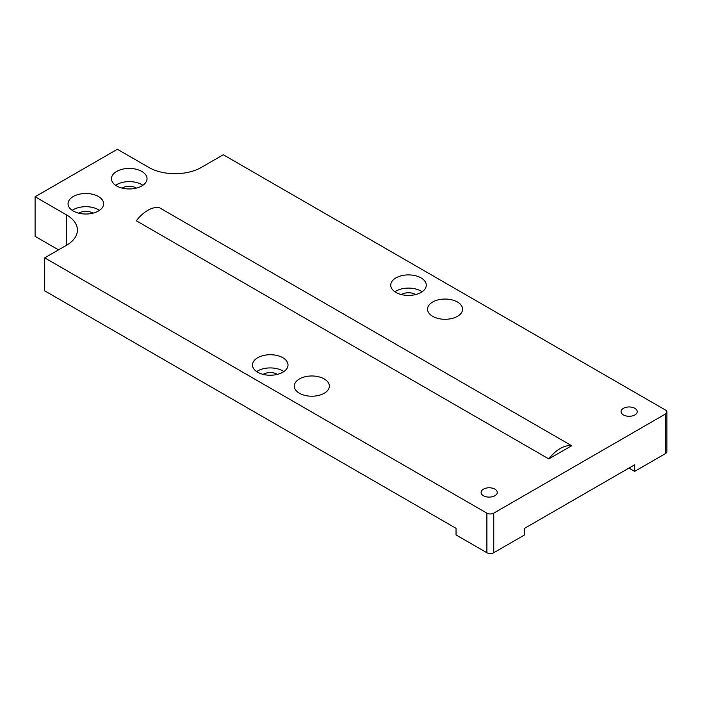 <?xml version="1.0" encoding="UTF-8"?>
<svg xmlns="http://www.w3.org/2000/svg" width="702" height="702" viewBox="0 0 702 702"><rect width="100%" height="100%" fill="white"/><g stroke="black" fill="none" stroke-linecap="round" stroke-linejoin="round"><path stroke-width="1.05" d="M44.7 257.853L44.7 290.839L456.037 528.325L456.037 534.924L486.89 552.728L486.89 513.153A4.844 2.799 0 0 0 493.743 513.153L665.478 413.996A4.844 2.799 0 0 0 666.9 412.021A4.844 2.799 0 0 0 665.478 410.038L223.289 154.747L201.351 167.409A37.162 21.455 180 0 1 148.789 167.409L117.366 149.272L35.1 196.762L66.523 214.909A37.162 21.455 180 0 1 77.404 230.08A37.162 21.455 180 0 1 66.523 245.252L44.7 257.853L486.89 513.153M486.89 552.728A4.844 2.799 180 0 0 493.743 552.728L524.596 534.924L524.596 528.325L634.626 464.794L634.626 471.393L628.913 468.094M277.378 374.385A9.696 5.598 0 0 0 277.106 374.219A9.696 5.598 0 0 0 263.118 374.385M283.862 371.586A17.778 10.258 0 0 0 282.818 370.919A17.778 10.258 0 0 0 256.634 371.586M422.121 291.76A17.778 10.258 0 0 0 421.077 291.102A17.778 10.258 0 0 0 394.893 291.76M415.637 294.568A9.696 5.598 0 0 0 415.365 294.401A9.696 5.598 0 0 0 401.377 294.568M142.866 185.284A17.778 10.258 0 0 0 141.822 184.626A17.778 10.258 0 0 0 115.637 185.284M136.381 188.092A9.696 5.598 0 0 0 136.109 187.925A9.696 5.598 0 0 0 122.122 188.092M99.447 210.354A17.778 10.258 0 0 0 98.403 209.696A17.778 10.258 0 0 0 72.218 210.354M92.962 213.162A9.696 5.598 0 0 0 92.69 212.996A9.696 5.598 0 0 0 78.703 213.162M257.678 372.244A17.778 10.258 0 0 0 277.053 374.464A17.778 10.258 0 0 0 288.022 364.987A17.778 10.258 0 0 0 282.818 357.73A17.778 10.258 0 0 0 263.452 355.502A17.778 10.258 0 0 0 252.474 364.987A17.778 10.258 0 0 0 257.678 372.244M395.937 292.418A17.778 10.258 0 0 0 415.312 294.647A17.778 10.258 0 0 0 426.281 285.161A17.778 10.258 0 0 0 421.077 277.904A17.778 10.258 0 0 0 401.702 275.684A17.778 10.258 0 0 0 390.733 285.161A17.778 10.258 0 0 0 395.937 292.418M116.681 185.951A17.778 10.258 0 0 0 136.056 188.171A17.778 10.258 0 0 0 147.025 178.694A17.778 10.258 0 0 0 141.822 171.437A17.778 10.258 0 0 0 122.446 169.208A17.778 10.258 0 0 0 111.478 178.694A17.778 10.258 0 0 0 116.681 185.951M73.262 211.012A17.778 10.258 0 0 0 92.638 213.241A17.778 10.258 0 0 0 103.606 203.755A17.778 10.258 0 0 0 98.403 196.499A17.778 10.258 0 0 0 79.028 194.278A17.778 10.258 0 0 0 68.059 203.755A17.778 10.258 0 0 0 73.262 211.012M483.459 495.735A8.082 4.668 0 0 0 492.269 496.744A8.082 4.668 0 0 0 497.253 492.435A8.082 4.668 0 0 0 494.884 489.136A8.082 4.668 0 0 0 486.082 488.127A8.082 4.668 0 0 0 481.098 492.435A8.082 4.668 0 0 0 483.459 495.735M623.429 414.926A8.082 4.668 0 0 0 632.239 415.935A8.082 4.668 0 0 0 637.223 411.626A8.082 4.668 0 0 0 634.854 408.327A8.082 4.668 0 0 0 626.052 407.318A8.082 4.668 0 0 0 621.068 411.626A8.082 4.668 0 0 0 623.429 414.926M299.447 393.252A17.532 10.126 0 0 0 318.55 395.445A17.532 10.126 0 0 0 329.37 386.091A17.532 10.126 0 0 0 324.236 378.94A17.532 10.126 0 0 0 305.133 376.746A17.532 10.126 0 0 0 294.305 386.091A17.532 10.126 0 0 0 299.447 393.252M432.669 316.33A17.532 10.126 0 0 0 451.781 318.524A17.532 10.126 0 0 0 462.6 309.178A17.532 10.126 0 0 0 457.467 302.018A17.532 10.126 0 0 0 438.364 299.824A17.532 10.126 0 0 0 427.536 309.178A17.532 10.126 0 0 0 432.669 316.33M571.674 445.726L159.187 207.581A30.221 17.445 120 0 0 136.328 220.779L548.815 458.924L571.674 445.726A30.221 17.445 120 0 0 548.815 458.924M58.52 249.868L35.1 236.346L35.1 196.762M666.9 412.021L666.9 451.605A4.844 2.799 180 0 1 665.478 453.58L634.626 471.393M66.523 214.909L66.523 245.252M665.478 413.996L665.478 453.58M493.743 552.728L493.743 513.153"/></g></svg>
